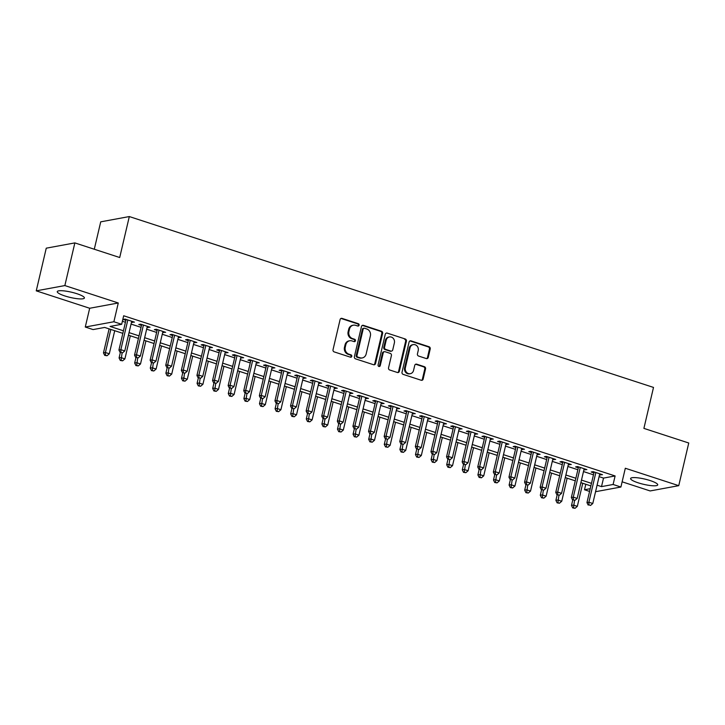 <?xml version="1.0" encoding="UTF-8"?>
<svg xmlns="http://www.w3.org/2000/svg" width="725" height="725" viewBox="0 0 725 725"><rect width="100%" height="100%" fill="white"/><g stroke="black" fill="none" stroke-linecap="round" stroke-linejoin="round"><path stroke-width="1.09" d="M359.093 325.208A1.223 1.106 79.5 0 0 358.295 323.685L342.028 318.384A1.749 1.577 79.5 0 0 340.107 319.562L333.029 349.713A1.749 1.577 79.5 0 0 334.171 351.888L350.438 357.189A1.223 1.106 79.5 0 0 351.788 356.365A1.223 1.106 79.5 0 0 350.991 354.842L348.888 354.163A5.61 5.039 79.5 0 1 345.245 347.202L345.834 344.692A5.61 5.039 79.5 0 1 349.713 340.768A5.61 5.039 79.5 0 1 351.987 340.922L354.09 341.611A1.223 1.106 79.5 0 0 355.44 340.786A1.223 1.106 79.5 0 0 354.643 339.264L352.54 338.584A5.61 5.039 79.5 0 1 348.897 331.624L349.486 329.114A5.61 5.039 79.5 0 1 353.365 325.19A5.61 5.039 79.5 0 1 355.64 325.344L357.751 326.032A1.223 1.106 79.5 0 0 359.093 325.208M357.842 326.06A1.223 1.106 79.5 0 0 357.525 323.83L341.257 318.529A1.749 1.577 79.5 0 0 340.94 318.465M350.538 357.217A1.223 1.106 79.5 0 0 350.22 354.987L348.109 354.298L348.888 354.163M354.19 341.638A1.223 1.106 79.5 0 0 353.873 339.409L351.761 338.72L352.54 338.584M650.189 480.584A13.938 2.692 -166.8 0 0 630.596 478.518A13.938 2.692 -166.8 0 0 638.136 482.805A13.938 2.692 -166.8 0 0 657.729 484.88A13.938 2.692 -166.8 0 0 650.189 480.584M76.859 293.697A13.938 2.692 -166.8 0 0 57.266 291.631A13.938 2.692 -166.8 0 0 64.797 295.927A13.938 2.692 -166.8 0 0 84.399 297.993A13.938 2.692 -166.8 0 0 76.859 293.697M426.309 358.567A1.749 1.577 79.5 0 0 428.239 357.398L430.224 348.933A1.749 1.577 79.5 0 0 429.082 346.758L411.012 340.868A1.749 1.577 79.5 0 0 409.09 342.046L402.022 372.197A1.749 1.577 79.5 0 0 403.154 374.372L421.225 380.263A1.749 1.577 79.5 0 0 423.146 379.084L425.548 368.871A1.749 1.577 79.5 0 0 424.406 366.696L416.676 364.177A1.749 1.577 79.5 0 0 414.754 365.355L413.558 370.421A4.694 4.214 79.5 0 1 410.314 373.692A4.694 4.214 79.5 0 1 405.366 367.747L410.024 347.9A4.694 4.214 79.5 0 1 413.268 344.62A4.694 4.214 79.5 0 1 418.216 350.565L417.446 353.873A1.749 1.577 79.5 0 0 418.579 356.048L426.309 358.567M599.086 476.642L603.517 478.092L615.108 475.953L613.105 484.481L620.908 487.028L595.56 491.704M74.856 242.902L64.851 285.568L36.25 290.843L46.255 248.177L74.856 242.902L119.707 257.52L129.313 216.558L653.506 387.422L643.9 428.384L688.75 443.002L678.745 485.668L625.312 468.25L620.908 487.028M36.25 290.843L89.682 308.261L118.284 302.987L64.851 285.568M118.284 302.987L113.879 321.755L121.673 324.302L110.082 326.44L123.44 330.79M615.108 475.953L123.676 315.765L121.673 324.302M382.601 333.409A1.749 1.577 79.5 0 0 381.459 331.234L363.388 325.344A1.749 1.577 79.5 0 0 361.467 326.522L354.389 356.673A1.749 1.577 79.5 0 0 355.531 358.848L373.602 364.738A1.749 1.577 79.5 0 0 375.523 363.56L382.601 333.409L381.821 333.554A1.749 1.577 79.5 0 0 380.688 331.379L362.618 325.489A1.749 1.577 79.5 0 0 362.301 325.425M387.204 333.11L405.275 339.001A1.749 1.577 79.5 0 1 406.408 341.176L399.339 371.327A1.749 1.577 79.5 0 1 397.409 372.505L389.678 369.986A1.749 1.577 79.5 0 1 388.546 367.811L391.409 355.576A1.749 1.577 79.5 0 0 390.267 353.401L385.138 351.734A1.749 1.577 79.5 0 0 383.217 352.912L380.235 365.636A1.223 1.106 79.5 0 1 379.383 366.497A1.223 1.106 79.5 0 1 378.087 364.938L385.274 334.288A1.749 1.577 79.5 0 1 387.204 333.11L405.275 339.001M622.132 481.817L650.144 490.943L678.745 485.668M131.515 322.163L134.46 322.136L125.099 319.091L123.159 319.444L125.896 320.332M147.112 327.247L150.057 327.22L140.695 324.175L138.765 324.528L141.493 325.416M162.717 332.331L165.663 332.313L156.301 329.259L154.362 329.612L157.098 330.5M178.314 337.424L181.259 337.397L171.898 334.343L169.967 334.696L172.695 335.584M193.919 342.508L196.856 342.481L187.503 339.427L185.564 339.78L188.301 340.678M209.516 347.592L212.461 347.565L203.1 344.511L201.169 344.873L203.897 345.762M225.113 352.676L228.058 352.649L218.705 349.595L216.766 349.958L219.503 350.846M240.718 357.76L243.663 357.733L234.302 354.679L232.372 355.042L235.099 355.93M256.315 362.844L259.26 362.817L249.907 359.772L247.968 360.126L250.705 361.014M271.92 367.928L274.866 367.901L265.504 364.856L263.574 365.21L266.302 366.098M287.517 373.013L290.462 372.994L281.101 369.94L279.17 370.294L281.907 371.182M303.123 378.106L306.068 378.078L296.706 375.024L294.776 375.378L297.504 376.275M318.719 383.19L321.664 383.163L312.303 380.108L310.373 380.462L313.1 381.359M334.325 388.274L337.27 388.247L327.908 385.192L325.978 385.555L328.706 386.443M349.921 393.358L352.867 393.331L343.505 390.277L341.575 390.639L344.303 391.527M365.527 398.442L368.472 398.415L359.111 395.37L357.18 395.723L359.908 396.611M381.123 403.526L384.069 403.499L374.707 400.454L372.777 400.807L375.505 401.695M396.729 408.61L399.674 408.583L390.313 405.538L388.382 405.891L391.11 406.779M412.326 413.694L415.271 413.676L405.909 410.622L403.979 410.975L406.707 411.863M427.931 418.787L430.877 418.76L421.515 415.706L419.585 416.059L422.312 416.957M443.528 423.871L446.473 423.844L437.112 420.79L435.181 421.153L437.909 422.041M459.133 428.955L462.079 428.928L452.717 425.874L450.787 426.237L453.515 427.125M474.73 434.039L477.675 434.012L468.314 430.958L466.383 431.321L469.111 432.209M490.336 439.123L493.281 439.096L483.919 436.051L481.989 436.405L484.717 437.293M505.932 444.208L508.877 444.18L499.516 441.135L497.586 441.489L500.313 442.377M521.538 449.292L524.483 449.264L515.122 446.219L513.182 446.573L515.919 447.461M537.134 454.385L540.08 454.358L530.718 451.303L528.788 451.657L531.516 452.545M552.74 459.469L555.685 459.442L546.324 456.388L544.384 456.741L547.121 457.638M568.337 464.553L571.282 464.526L561.92 461.472L559.99 461.834L562.718 462.722M583.942 469.637L586.878 469.61L577.526 466.556L575.587 466.918L578.323 467.806M122.389 321.266L125.443 322.253M131.062 324.084L141.04 327.347M146.658 329.177L156.645 332.431M162.264 334.261L172.242 337.515M177.861 339.345L187.847 342.599M193.466 344.429L203.444 347.683M209.063 349.513L219.05 352.767M224.668 354.597L234.646 357.851M240.265 359.682L250.252 362.935M255.871 364.775L265.848 368.028M271.467 369.859L281.454 373.112M287.073 374.943L297.051 378.196M302.669 380.027L312.656 383.28M318.275 385.111L328.253 388.364M333.872 390.195L343.858 393.448M349.477 395.279L359.455 398.532M365.074 400.363L375.061 403.626M380.67 405.456L390.657 408.71M396.276 410.54L406.263 413.794M411.873 415.624L421.859 418.878M427.478 420.708L437.465 423.962M443.075 425.792L453.062 429.046M458.68 430.877L468.658 434.13M474.277 435.961L484.264 439.214M489.882 441.045L499.86 444.307M505.479 446.138L515.466 449.391M521.085 451.222L531.062 454.475M536.681 456.306L546.668 459.559M552.287 461.39L562.265 464.643M567.883 466.474L577.87 469.728M583.489 471.558L593.467 474.812M599.539 474.721L602.484 474.694L593.123 471.64L591.192 472.002L593.92 472.89M129.313 216.558L100.721 221.841L94.286 249.237M589.579 491.414L584.513 489.756L590.213 488.704M585.8 484.264L584.513 489.756M122.842 333.355L104.672 327.437L93.081 329.576L85.278 327.029L113.879 321.755M89.682 308.261L85.278 327.029M597.083 485.179L601.514 486.62L613.105 484.481M129.059 332.621L139.046 335.874M144.656 337.705L154.642 340.958M160.261 342.789L170.248 346.042M175.858 347.873L185.845 351.136M191.463 352.966L201.441 356.22M207.06 358.05L217.047 361.304M222.666 363.134L232.643 366.388M238.262 368.218L248.249 371.472M253.868 373.303L263.846 376.556M269.464 378.387L279.451 381.64M285.07 383.471L295.048 386.724M300.667 388.555L310.653 391.817M316.272 393.648L326.25 396.901M331.869 398.732L341.856 401.985M347.474 403.816L357.452 407.069M363.071 408.9L373.058 412.153M378.677 413.984L388.654 417.237M394.273 419.068L404.26 422.322M409.879 424.152L419.857 427.406M425.475 429.245L435.462 432.499M441.081 434.329L451.059 437.583M456.678 439.413L466.664 442.667M472.283 444.498L482.261 447.751M487.88 449.582L497.867 452.835M503.476 454.666L513.463 457.919M519.082 459.75L529.069 463.003M534.678 464.834L544.665 468.096M550.284 469.927L560.271 473.18M565.881 475.011L575.868 478.264M581.486 480.095L591.464 483.348M590.866 485.913L580.879 482.66M575.269 480.829L565.283 477.576M559.664 475.745L549.686 472.492M544.067 470.661L534.08 467.407M528.462 465.568L518.484 462.314M512.865 460.484L502.878 457.23M497.259 455.4L487.282 452.146M481.663 450.316L471.676 447.062M466.057 445.232L456.079 441.978M450.461 440.147L440.474 436.894M434.855 435.063L424.877 431.81M419.258 429.979L409.272 426.717M403.653 424.886L393.675 421.633M388.056 419.802L378.069 416.549M372.451 414.718L362.473 411.465M356.854 409.634L346.867 406.381M341.248 404.55L331.271 401.297M325.652 399.466L315.665 396.212M310.046 394.382L300.068 391.128M294.45 389.298L284.463 386.035M278.844 384.205L268.866 380.951M263.248 379.121L253.261 375.867M247.651 374.037L237.664 370.783M232.045 368.952L222.058 365.699M216.449 363.868L206.462 360.615M200.843 358.784L190.856 355.531M185.247 353.7L175.26 350.447M169.641 348.607L159.663 345.354M154.044 343.523L144.058 340.27M138.439 338.439L128.461 335.186M603.517 478.092L601.514 486.62M132.521 322.498L132.738 321.574M148.127 327.582L148.344 326.667M163.723 332.666L163.941 331.751M179.329 337.75L179.546 336.835M194.925 342.834L195.143 341.919M210.531 347.918L210.739 347.003M226.127 353.002L226.345 352.087M241.733 358.087L241.942 357.171M257.33 363.18L257.547 362.264M272.935 368.264L273.144 367.348M288.532 373.348L288.749 372.433M304.138 378.432L304.346 377.517M319.734 383.516L319.952 382.601M335.34 388.6L335.548 387.685M350.936 393.684L351.154 392.769M366.542 398.777L366.75 397.853M382.138 403.861L382.356 402.946M397.744 408.945L397.952 408.03M413.341 414.029L413.558 413.114M428.937 419.113L429.155 418.198M444.543 424.197L444.76 423.282M460.139 429.282L460.357 428.366M475.745 434.366L475.963 433.45M491.342 439.459L491.559 438.534M506.947 444.543L507.165 443.627M522.544 449.627L522.761 448.712M538.149 454.711L538.367 453.796M553.746 459.795L553.963 458.88M569.352 464.879L569.569 463.964M584.948 469.963L585.166 469.048M600.554 475.047L600.762 474.132M353.365 325.19L352.595 325.335A5.61 5.039 79.5 0 0 348.707 329.25L349.486 329.114M351.761 338.72A5.61 5.039 79.5 0 1 348.118 331.769L348.707 329.25M349.713 340.768L348.942 340.913A5.61 5.039 79.5 0 0 345.055 344.828L345.834 344.692M348.109 354.298A5.61 5.039 79.5 0 1 344.466 347.347L345.055 344.828M373.919 364.811A1.749 1.577 79.5 0 0 374.752 363.705L381.821 333.554M364.521 328.244A1.223 1.106 79.5 0 0 363.18 329.068L356.972 355.531A1.223 1.106 79.5 0 0 357.769 357.053L359.99 357.778A5.61 5.039 79.5 0 0 362.264 357.933A5.61 5.039 79.5 0 0 366.143 354.017L370.384 335.92A5.61 5.039 79.5 0 0 366.741 328.969L364.521 328.244M364.022 328.208L363.252 328.353A1.223 1.106 79.5 0 0 362.4 329.204L363.18 329.068M362.264 357.933L361.485 358.077A5.61 5.039 79.5 0 1 359.21 357.923L356.99 357.198A1.223 1.106 79.5 0 1 356.192 355.676L362.4 329.204M397.726 372.568A1.749 1.577 79.5 0 0 398.569 371.472L405.638 341.312A1.749 1.577 79.5 0 0 404.496 339.146M384.431 351.679L383.661 351.824A1.749 1.577 79.5 0 0 382.447 353.048L379.456 365.781L380.235 365.636M378.985 366.487A1.223 1.106 79.5 0 0 379.456 365.781M394.382 342.889A4.694 4.214 79.5 0 0 389.443 336.944A4.694 4.214 79.5 0 0 386.189 340.215L384.549 347.212A1.749 1.577 79.5 0 0 385.691 349.387L390.82 351.063A1.749 1.577 79.5 0 0 392.742 349.885L394.382 342.889M389.443 336.944L388.663 337.08A4.694 4.214 79.5 0 0 385.419 340.36L386.189 340.215M391.536 351.108L390.757 351.253A1.749 1.577 79.5 0 1 390.05 351.199L384.921 349.532A1.749 1.577 79.5 0 1 383.779 347.357L385.419 340.36M413.268 344.62L412.498 344.765A4.694 4.214 79.5 0 0 409.253 348.036L410.024 347.9M410.314 373.692L409.543 373.837A4.694 4.214 79.5 0 1 404.595 367.892L409.253 348.036M421.542 380.326A1.749 1.577 79.5 0 0 422.376 379.229L424.778 369.016A1.749 1.577 79.5 0 0 423.636 366.841L415.905 364.322A1.749 1.577 79.5 0 0 415.588 364.249M426.626 358.639A1.749 1.577 79.5 0 0 427.469 357.534L429.445 349.078A1.749 1.577 79.5 0 0 428.312 346.903L410.241 341.013A1.749 1.577 79.5 0 0 409.924 340.949M109.103 328.878L103.467 352.885L105.406 352.522L109.303 353.791L114.722 330.709M110.816 329.44L105.406 352.522L105.469 355.232L104.699 355.377L107.037 355.739L105.469 355.232M109.303 353.791L107.037 355.739M104.699 355.377L103.467 352.885M126.105 319.417L118.927 350.03L120.858 349.667L127.827 319.979M120.93 352.377L122.489 352.885L120.93 352.377L120.858 349.667L124.763 350.945L131.723 321.248M118.927 350.03L120.16 352.522M122.489 352.885L124.763 350.945M120.332 352.577L119.072 357.969L121.003 357.606L124.908 358.884L130.319 335.793M122.09 352.957L121.075 360.316L120.305 360.461L122.634 360.823L121.075 360.316M124.908 358.884L122.634 360.823M120.305 360.461L119.072 357.969M135.938 357.661L134.669 363.053L136.608 362.69L140.505 363.968L145.924 340.877M137.696 358.041L136.672 365.4L135.901 365.545L138.239 365.907L136.672 365.4M140.505 363.968L138.239 365.907M135.901 365.545L134.669 363.053M151.534 362.754L150.274 368.137L152.205 367.783L156.111 369.052L161.521 345.961M153.292 363.134L152.277 370.484L151.507 370.629L153.836 370.992L152.277 370.484M156.111 369.052L153.836 370.992M151.507 370.629L150.274 368.137M167.14 367.838L165.871 373.221L167.81 372.868L171.707 374.136L177.118 351.054M168.898 368.218L167.874 375.568L167.103 375.713L169.433 376.085L167.874 375.568M171.707 374.136L169.433 376.085M167.103 375.713L165.871 373.221M141.71 324.501L134.533 355.114L136.463 354.761L143.423 325.063M136.536 357.461L138.094 357.969L136.536 357.461L136.463 354.761L140.36 356.029L147.329 326.332M134.533 355.114L135.756 357.606M138.094 357.969L140.36 356.029M157.307 329.585L150.129 360.198L152.06 359.845L159.029 330.147M152.132 362.545L153.691 363.062L152.132 362.545L152.06 359.845L155.966 361.113L162.926 331.416M150.129 360.198L151.362 362.69M153.691 363.062L155.966 361.113M172.913 334.669L165.735 365.282L167.665 364.929L174.625 335.231M167.738 367.638L169.297 368.146L167.738 367.638L167.665 364.929L171.562 366.197L178.531 336.5M165.735 365.282L166.958 367.774M169.297 368.146L171.562 366.197M188.509 339.762L181.332 370.366L183.262 370.013L190.231 340.315M183.334 372.722L184.893 373.23L183.334 372.722L183.262 370.013L187.168 371.282L194.128 341.593M181.332 370.366L182.564 372.858M184.893 373.23L187.168 371.282M182.736 372.922L181.477 378.305L183.407 377.952L187.304 379.22L192.723 356.138M184.494 373.303L183.479 380.661L182.709 380.797L185.038 381.169L183.479 380.661M187.304 379.22L185.038 381.169M182.709 380.797L181.477 378.305M204.115 344.846L196.937 375.45L198.868 375.097L205.828 345.399M198.94 377.807L200.499 378.314L198.94 377.807L198.868 375.097L202.764 376.366L209.733 346.677M196.937 375.45L198.161 377.952M200.499 378.314L202.764 376.366M198.342 378.006L197.073 383.389L199.012 383.036L202.909 384.304L208.32 361.222M200.1 378.387L199.076 385.745L198.306 385.881L200.635 386.253L199.076 385.745M202.909 384.304L200.635 386.253M198.306 385.881L197.073 383.389M219.711 349.93L212.534 380.543L214.464 380.181L221.433 350.492M214.537 382.891L216.095 383.398L214.537 382.891L214.464 380.181L218.37 381.459L225.33 351.761M212.534 380.543L213.766 383.036M216.095 383.398L218.37 381.459M213.938 383.09L212.679 388.473L214.609 388.12L218.506 389.388L223.925 366.306M215.697 383.471L214.682 390.829L213.911 390.974L216.24 391.337L214.682 390.829M218.506 389.388L216.24 391.337M213.911 390.974L212.679 388.473M235.317 355.014L228.139 385.627L230.07 385.265L237.03 355.576M230.133 387.975L231.701 388.482L230.133 387.975L230.07 385.265L233.967 386.543L240.936 356.845M228.139 385.627L229.363 388.12M231.701 388.482L233.967 386.543M229.544 388.174L228.275 393.566L230.215 393.204L234.112 394.472L239.522 371.39M231.302 388.555L230.278 395.913L229.508 396.058L231.837 396.421L230.278 395.913M234.112 394.472L231.837 396.421M229.508 396.058L228.275 393.566M250.913 360.098L243.736 390.712L245.666 390.358L252.635 360.66M245.739 393.059L247.297 393.566L245.739 393.059L245.666 390.358L249.572 391.627L256.532 361.929M243.736 390.712L244.968 393.204M247.297 393.566L249.572 391.627M245.141 393.258L243.881 398.65L245.811 398.288L249.708 399.566L255.127 376.474M246.899 393.639L245.884 400.998L245.104 401.142L247.443 401.505L245.884 400.998M249.708 399.566L247.443 401.505M245.104 401.142L243.881 398.65M266.519 365.183L259.342 395.796L261.272 395.442L268.232 365.744M261.335 398.143L262.903 398.65L261.335 398.143L261.272 395.442L265.169 396.711L272.138 367.013M259.342 395.796L260.565 398.288M262.903 398.65L265.169 396.711M260.746 398.342L259.478 403.734L261.408 403.372L265.314 404.65L270.724 381.558M262.504 398.732L261.48 406.082L260.71 406.227L263.039 406.589L261.48 406.082M265.314 404.65L263.039 406.589M260.71 406.227L259.478 403.734M282.116 370.267L274.938 400.88L276.868 400.526L283.837 370.828M276.941 403.227L278.5 403.743L276.941 403.227L276.868 400.526L280.774 401.795L287.734 372.097M274.938 400.88L276.171 403.372M278.5 403.743L280.774 401.795M276.343 403.435L275.083 408.818L277.013 408.465L280.91 409.734L286.33 386.642M278.101 403.816L277.086 411.166L276.307 411.311L278.645 411.673L277.086 411.166M280.91 409.734L278.645 411.673M276.307 411.311L275.083 408.818M297.721 375.351L290.535 405.964L292.474 405.61L299.434 375.913M292.538 408.32L294.105 408.827L292.538 408.32L292.474 405.61L296.371 406.879L303.34 377.181M290.535 405.964L291.767 408.456M294.105 408.827L296.371 406.879M291.948 408.519L290.68 413.903L292.61 413.549L296.516 414.818L301.926 391.736M293.707 408.9L292.683 416.25L291.912 416.395L294.241 416.766L292.683 416.25M296.516 414.818L294.241 416.766M291.912 416.395L290.68 413.903M313.318 380.444L306.14 411.048L308.071 410.694L315.04 380.997M308.143 413.404L309.702 413.912L308.143 413.404L308.071 410.694L311.977 411.963L318.937 382.274M306.14 411.048L307.373 413.54M309.702 413.912L311.977 411.963M307.545 413.603L306.285 418.987L308.216 418.633L312.112 419.902L317.532 396.82M309.303 413.984L308.288 421.343L307.509 421.479L309.847 421.85L308.288 421.343M312.112 419.902L309.847 421.85M307.509 421.479L306.285 418.987M323.151 418.688L321.882 424.071L323.812 423.717L327.718 424.986L333.128 401.904M324.909 419.068L323.885 426.427L323.114 426.563L325.443 426.934L323.885 426.427M327.718 424.986L325.443 426.934M323.114 426.563L321.882 424.071M338.747 423.772L337.487 429.155L339.418 428.801L343.315 430.07L348.734 406.988M340.505 424.152L339.49 431.511L338.711 431.656L341.049 432.018L339.49 431.511M343.315 430.07L341.049 432.018M338.711 431.656L337.487 429.155M354.353 428.856L353.084 434.248L355.014 433.885L358.92 435.163L364.331 412.072M356.111 429.236L355.087 436.595L354.317 436.74L356.646 437.103L355.087 436.595M358.92 435.163L356.646 437.103M354.317 436.74L353.084 434.248M369.949 433.94L368.69 439.332L370.62 438.969L374.517 440.247L379.936 417.156M371.708 434.32L370.692 441.679L369.913 441.824L372.251 442.187L370.692 441.679M374.517 440.247L372.251 442.187M369.913 441.824L368.69 439.332M385.555 439.024L384.286 444.416L386.217 444.062L390.123 445.331L395.533 422.24M387.313 439.413L386.289 446.763L385.519 446.908L387.848 447.271L386.289 446.763M390.123 445.331L387.848 447.271M385.519 446.908L384.286 444.416M401.152 444.117L399.892 449.5L401.822 449.147L405.719 450.415L411.138 427.324M402.91 444.498L401.895 451.847L401.115 451.992L403.453 452.355L401.895 451.847M405.719 450.415L403.453 452.355M401.115 451.992L399.892 449.5M416.748 449.201L415.488 454.584L417.419 454.231L421.325 455.499L426.735 432.417M418.515 449.582L417.491 456.931L416.721 457.076L419.05 457.448L417.491 456.931M421.325 455.499L419.05 457.448M416.721 457.076L415.488 454.584M432.354 454.285L431.094 459.668L433.024 459.315L436.921 460.583L442.341 437.501M434.112 454.666L433.097 462.024L432.317 462.16L434.656 462.532L433.097 462.024M436.921 460.583L434.656 462.532M432.317 462.16L431.094 459.668M447.95 459.369L446.691 464.752L448.621 464.399L452.527 465.668L457.937 442.585M449.718 459.75L448.693 467.108L447.923 467.244L450.252 467.616L448.693 467.108M452.527 465.668L450.252 467.616M447.923 467.244L446.691 464.752M463.556 464.453L462.296 469.836L464.227 469.483L468.123 470.752L473.543 447.669M465.314 464.834L464.29 472.192L463.52 472.338L465.858 472.7L464.29 472.192M468.123 470.752L465.858 472.7M463.52 472.338L462.296 469.836M479.153 469.537L477.893 474.929L479.823 474.567L483.729 475.845L489.139 452.753M480.92 469.918L479.896 477.277L479.125 477.422L481.454 477.784L479.896 477.277M483.729 475.845L481.454 477.784M479.125 477.422L477.893 474.929M494.758 474.621L493.489 480.013L495.429 479.651L499.326 480.929L504.745 457.837M496.516 475.002L495.492 482.361L494.722 482.506L497.06 482.868L495.492 482.361M499.326 480.929L497.06 482.868M494.722 482.506L493.489 480.013M510.355 479.714L509.095 485.097L511.025 484.744L514.931 486.013L520.342 462.922M512.113 480.095L511.098 487.445L510.327 487.59L512.657 487.952L511.098 487.445M514.931 486.013L512.657 487.952M510.327 487.59L509.095 485.097M525.96 484.798L524.692 490.182L526.631 489.828L530.528 491.097L535.947 468.015M527.718 485.179L526.694 492.529L525.924 492.674L528.262 493.036L526.694 492.529M530.528 491.097L528.262 493.036M525.924 492.674L524.692 490.182M541.557 489.882L540.297 495.266L542.228 494.912L546.133 496.181L551.544 473.099M543.315 490.263L542.3 497.613L541.53 497.758L543.859 498.129L542.3 497.613M546.133 496.181L543.859 498.129M541.53 497.758L540.297 495.266M557.162 494.967L555.894 500.35L557.833 499.996L561.73 501.265L567.14 478.183M558.921 495.347L557.897 502.706L557.126 502.842L559.455 503.213L557.897 502.706M561.73 501.265L559.455 503.213M557.126 502.842L555.894 500.35M572.759 500.051L571.499 505.434L573.43 505.08L577.327 506.349L582.746 483.267M574.517 500.431L573.502 507.79L572.732 507.926L575.061 508.298L573.502 507.79M577.327 506.349L575.061 508.298M572.732 507.926L571.499 505.434M328.923 385.528L321.737 416.141L323.676 415.778L330.636 386.081M323.74 418.488L325.308 418.996L323.74 418.488L323.676 415.778L327.573 417.047L334.542 387.358M321.737 416.141L322.969 418.633M325.308 418.996L327.573 417.047M344.52 390.612L337.343 421.225L339.273 420.862L346.242 391.174M339.345 423.572L340.904 424.08L339.345 423.572L339.273 420.862L343.17 422.14L350.139 392.442M337.343 421.225L338.575 423.717M340.904 424.08L343.17 422.14M360.126 395.696L352.939 426.309L354.878 425.947L361.838 396.258M354.942 428.656L356.501 429.164L354.942 428.656L354.878 425.947L358.775 427.224L365.744 397.527M352.939 426.309L354.172 428.801M356.501 429.164L358.775 427.224M375.722 400.78L368.545 431.393L370.475 431.04L377.444 401.342M370.548 433.74L372.106 434.248L370.548 433.74L370.475 431.04L374.372 432.308L381.341 402.611M368.545 431.393L369.777 433.885M372.106 434.248L374.372 432.308M391.328 405.864L384.141 436.477L386.081 436.124L393.041 406.426M386.144 438.824L387.703 439.332L386.144 438.824L386.081 436.124L389.978 437.392L396.938 407.695M384.141 436.477L385.374 438.969M387.703 439.332L389.978 437.392M406.924 410.948L399.747 441.561L401.677 441.208L408.646 411.51M401.75 443.917L403.308 444.425L401.75 443.917L401.677 441.208L405.574 442.477L412.543 412.779M399.747 441.561L400.97 444.053M403.308 444.425L405.574 442.477M422.53 416.032L415.343 446.645L417.283 446.292L424.243 416.594M417.346 449.002L418.905 449.509L417.346 449.002L417.283 446.292L421.18 447.561L428.14 417.872M415.343 446.645L416.576 449.138M418.905 449.509L421.18 447.561M438.127 421.125L430.949 451.729L432.879 451.376L439.848 421.678M432.952 454.086L434.511 454.593L432.952 454.086L432.879 451.376L436.776 452.645L443.745 422.956M430.949 451.729L432.173 454.231M434.511 454.593L436.776 452.645M453.732 426.209L446.546 456.822L448.476 456.46L455.445 426.762M448.548 459.17L450.107 459.677L448.548 459.17L448.476 456.46L452.382 457.729L459.342 428.04M446.546 456.822L447.778 459.315M450.107 459.677L452.382 457.729M469.329 431.293L462.151 461.907L464.082 461.544L471.042 431.855M464.154 464.254L465.713 464.761L464.154 464.254L464.082 461.544L467.978 462.822L474.948 433.124M462.151 461.907L463.375 464.399M465.713 464.761L467.978 462.822M484.925 436.377L477.748 466.991L479.678 466.628L486.647 436.939M479.751 469.338L481.309 469.845L479.751 469.338L479.678 466.628L483.584 467.906L490.544 438.208M477.748 466.991L478.98 469.483M481.309 469.845L483.584 467.906M500.531 441.462L493.353 472.075L495.284 471.721L502.244 442.023M495.356 474.422L496.915 474.929L495.356 474.422L495.284 471.721L499.181 472.99L506.15 443.292M493.353 472.075L494.577 474.567M496.915 474.929L499.181 472.99M516.127 446.546L508.95 477.159L510.88 476.805L517.849 447.108M510.953 479.506L512.512 480.022L510.953 479.506L510.88 476.805L514.786 478.074L521.746 448.376M508.95 477.159L510.183 479.651M512.512 480.022L514.786 478.074M531.733 451.63L524.556 482.243L526.486 481.889L533.446 452.192M526.558 484.599L528.117 485.107L526.558 484.599L526.486 481.889L530.383 483.158L537.352 453.46M524.556 482.243L525.779 484.735M528.117 485.107L530.383 483.158M547.33 456.723L540.152 487.327L542.082 486.973L549.052 457.276M542.155 489.683L543.714 490.191L542.155 489.683L542.082 486.973L545.988 488.242L552.948 458.553M540.152 487.327L541.385 489.819M543.714 490.191L545.988 488.242M562.935 461.807L555.758 492.411L557.688 492.058L564.648 462.36M557.761 494.767L559.319 495.275L557.761 494.767L557.688 492.058L561.585 493.326L568.554 463.638M555.758 492.411L556.981 494.912M559.319 495.275L561.585 493.326M578.532 466.891L571.354 497.504L573.285 497.142L580.254 467.453M573.357 499.851L574.916 500.359L573.357 499.851L573.285 497.142L577.191 498.419L584.151 468.722M571.354 497.504L572.587 499.996M574.916 500.359L577.191 498.419M594.138 471.975L586.96 502.588L588.89 502.226L595.85 472.537M588.963 504.935L590.522 505.443L588.963 504.935L588.89 502.226L592.787 503.503L599.756 473.806M586.96 502.588L588.183 505.08M590.522 505.443L592.787 503.503M357.525 323.83L358.295 323.685M350.22 354.987L350.991 354.842M353.873 339.409L354.643 339.264M348.118 331.769L348.897 331.624M344.466 347.347L345.245 347.202M341.257 318.529L342.028 318.384M374.752 363.705L375.523 363.56M362.618 325.489L363.388 325.344M380.688 331.379L381.459 331.234M356.192 355.676L356.972 355.531M356.99 357.198L357.769 357.053M359.21 357.923L359.99 357.778M405.638 341.312L406.408 341.176M398.569 371.472L399.339 371.327M382.447 353.048L383.217 352.912M383.779 347.357L384.549 347.212M384.921 349.532L385.691 349.387M390.05 351.199L390.82 351.063M404.595 367.892L405.366 367.747M415.905 364.322L416.676 364.177M423.636 366.841L424.406 366.696M424.778 369.016L425.548 368.871M422.376 379.229L423.146 379.084M410.241 341.013L411.012 340.868M428.312 346.903L429.082 346.758M429.445 349.078L430.224 348.933M427.469 357.534L428.239 357.398"/></g></svg>
